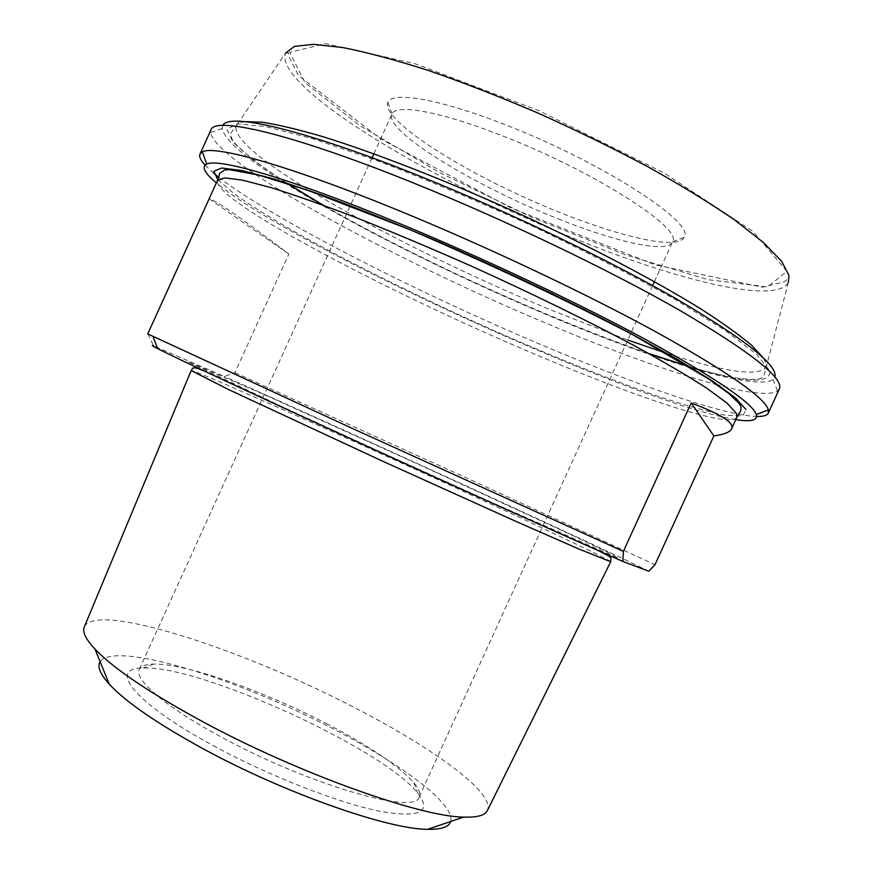 <?xml version="1.0" encoding="UTF-8"?>
<svg xmlns="http://www.w3.org/2000/svg" width="873" height="873" viewBox="0 0 873 873"><rect width="100%" height="100%" fill="white"/><g stroke="black" fill="none" stroke-linecap="round" stroke-linejoin="round"><path stroke-width="0.65" stroke-dasharray="4.37 3.27" d="M147.897 333.933L153.637 345.904L224.372 376.449L234.924 372.662L288.865 254.065C242.028 218.512 215.5 200.113 209.269 198.858L147.744 333.912M209.269 198.858L288.865 254.065M648.857 571.248C600.177 546.771 352.659 433.379 224.372 376.449M234.924 372.662L471.005 479.954L655.001 564.689M500.829 123.071C598.802 160.043 696.305 222.997 684.148 237.325C676.815 252.755 599.085 231.52 523.614 196.971C448.024 162.673 380.999 117.953 387.83 102.283C392.01 91.327 437.515 98.584 500.829 123.071M84.408 626.65C96.717 601.781 241.854 648.988 352.812 706.737C431.829 747.07 495.297 792.793 487.472 810.33M735.808 419.629C635.871 403.348 294.201 247.637 216.351 182.904M222.899 125.417L222.146 128.495C224.492 139.789 244.778 157.555 283.005 181.78M284.031 182.435C354.438 226.805 464.24 280.975 564.624 322.192C664.309 363.015 755.942 390.777 773.063 379.569L774.897 376.983M558.174 218.839C616.196 242.148 667.43 253.705 672.505 242.039L672.625 241.734C683.33 228.344 591.021 169.46 498.898 134.464C439.294 111.275 396.211 103.931 392.064 113.872L391.922 114.167C383.705 130.83 474.967 186.211 558.174 218.839M327.724 724.284C264.388 691.154 185.654 663.229 153.539 664.08C145.715 664.233 140.968 666.001 139.309 669.384C133.482 679.51 166.885 708.112 223.826 738.362C310.941 785.602 416.672 815.458 419.204 796.94C420.666 793.47 418.887 788.734 413.867 782.721C398.645 765.85 369.934 746.371 327.724 724.284M205.079 165.117L213.82 173.312M218.643 177.208C272.572 218.905 413.682 290.687 539.001 343.798C633.274 383.869 723.422 415.417 756.629 416.476M779.338 388.954L777.537 391.049C769.659 395.491 750.082 393.57 718.817 385.309M717.42 384.938C670.628 372.127 614.166 351.819 548.026 324.025C396.156 260.732 216.864 164.015 210.546 132.652L210.95 129.924M216.471 747.364C134.704 703.813 106.266 667.398 143.248 668.009C200.244 665.259 382.341 748.248 417.654 793.055C432.724 812.348 419.673 818.328 378.5 811.006C337.415 802.483 270.608 776.446 216.471 747.364M450.719 821.471C456.001 800.29 377.583 747.572 290.665 708.123C203.867 668.402 112.639 643.805 100.111 661.69M617.244 557.727L494.696 503.721L386.095 454.451L282.525 406.851L187.564 361.575L260.241 392.839L417.207 463.759L567.024 532.857L610.718 553.668L617.244 557.727M786.911 271.394L753.137 231.552L664.266 173.072L539.208 110.827L414.479 63.511L325.564 43.65L289.727 52.358L305.015 82.673L359.436 125.341L439.108 172.297L531.461 217.181L625.144 254.709L708.407 279.742L767.52 286.922L786.911 271.394M285.493 53.188L288.396 52.718L288.712 56.178L298.511 75.536L380.901 139.069L511.709 208.254L654.946 264.792L762.315 287.206L783.943 281.903L786.682 279.873L788.341 282.35C777.112 304.71 679.652 281.084 578.297 240.119C436.402 184.017 273.533 87.071 285.493 53.188L235.808 126.574C235.219 138.993 260.285 160.523 310.995 191.165M667.485 353.62C723.881 371.789 756.575 376.579 765.556 367.991L765.708 362.622L763.078 357.635M245.248 121.653C239.879 122.296 236.736 123.944 235.808 126.574L230.985 132.925L231.683 138.458C233.604 141.961 237.511 146.38 243.392 151.706L265.272 168.762L286.246 182.817M312.021 191.776C375.521 230.145 465.625 274.471 549.935 309.631L627.763 340.034M610.718 561.732C610.456 559.975 538.205 525.764 454.92 487.472C337.611 433.466 194.068 369.497 191.176 370.534M736.91 417.218C730.428 429.341 633.045 396.287 529.409 351.895C384.84 290.644 212.314 199.699 217.453 180.493M217.781 179.718L235.448 194.81C253.301 207.196 275.933 221.175 303.346 236.725C361.095 268.622 433.663 304.022 505.86 335.865C560.739 359.752 610.74 379.646 655.863 395.556C683.766 404.876 706.792 411.423 724.961 415.177L742.792 415.952L745.979 409.502M285.831 182.675L253.574 160.425L233.047 142.157L226.893 129.422L237.5 123.802L266.374 126.705L313.516 138.96L376.743 160.534C425.642 179.238 477.007 200.834 530.839 225.31C583.71 250.475 631.299 274.886 673.596 298.555L724.339 329.863L756.585 354.329L769.822 370.796C770.979 384.415 744.505 383.16 690.401 367.053M649.108 353.751C548.615 318.994 415.111 258.157 322.955 205.111M788.341 282.35L763.93 375.794C764.29 376.427 762.893 377.431 759.75 378.784C758.222 379.035 756.836 380.475 737.685 378.205C724.514 376.023 708.614 372.225 690.019 366.824M206.945 372.28L357.199 441.443C457.812 487.636 565.3 535.564 599.053 550.972M648.737 353.543C548.517 318.896 415.253 258.168 323.359 205.253M672.625 241.734L684.148 237.325M392.064 113.872L387.83 102.283M419.204 796.94L652.622 285.58M654.423 281.641L672.505 242.039M139.309 669.384L372.094 157.74M373.895 153.79L391.922 114.167M222.146 128.495L210.546 132.652M773.063 379.569L777.537 391.049M153.539 664.08L143.248 668.009M413.867 782.721L417.654 793.055"/><path stroke-width="1.31" d="M655.001 564.689L648.857 571.248L622.864 561.426L623.377 551.387L691.187 402.955C721.153 414.271 734.619 422.914 731.574 428.883C729.904 432.157 724.001 434.503 713.863 435.922L655.001 564.689M713.863 435.922L691.187 402.955M153.637 345.904C150.843 344.933 152.153 345.817 157.577 348.589C175.811 357.941 256.367 395.633 361.717 443.844C466.968 492.012 575.678 540.9 622.864 561.426M623.377 551.387L353.161 428.807L147.744 333.912L217.453 180.493L224.721 177.896L242.519 180.144L271.034 187.608C295.183 195.17 323.959 205.351 357.363 218.13C392.883 232.251 430.389 248.03 469.903 265.468C529.376 292.302 586.809 320.358 634.158 345.588C663.578 361.717 687.728 375.881 706.617 388.092L726.914 403.031L736.321 413.224L736.91 417.218L740.817 410.605L740.991 406.687L739.387 403.752L728.944 393.57L707.719 378.358L632.172 334.403C563.085 298.621 489.044 263.733 410.048 229.741L309.402 190.871L258.768 175.08L229.457 169.689L224.503 169.995L219.876 173.203L217.453 180.493M487.472 810.33L487.254 810.755C484.799 815.458 476.887 817.575 463.541 817.106C420.317 816.735 299.363 773.718 204.62 722.702C150.505 693.446 113.959 668.925 95.004 649.152C85.881 639.385 82.291 632.03 84.234 627.087L84.408 626.65M216.351 182.904C204.533 173.018 201.336 166.743 206.748 164.069C218.414 157.838 290.764 178.572 397.946 222.866C481.547 257.328 577.697 302.702 646.315 339.859C715.544 377.976 752.21 402.868 756.324 414.522C757.851 420.371 751.02 422.074 735.808 419.629M774.897 376.983C778.159 365.601 745.455 339.662 676.793 299.155C608.295 259.696 507.344 211.233 419.313 175.942C303.138 129.182 228.257 112.388 222.899 125.417M283.005 181.78L284.031 182.435M756.629 416.476C763.188 416.661 767.083 415.515 768.316 413.049L768.415 409.895C764.879 397.662 727.504 371.712 656.278 332.056C585.608 293.404 486.01 246.306 399.463 210.851C288.472 165.27 213.994 144.7 202.307 151.902L199.993 154.052C198.935 156.605 200.637 160.294 205.079 165.117M213.82 173.312L218.643 177.208M199.993 154.052L210.95 129.924C214.431 116.109 290.971 133.46 412.362 182.522C503.939 219.418 609.332 269.964 680.1 310.57C750.933 352.168 784.019 378.304 779.338 388.954L768.316 413.049M718.817 385.309L717.42 384.938M100.111 661.69C97.089 666.557 100.144 674.065 109.3 684.214C126.094 702.252 157.642 723.913 203.966 749.209C284.871 793.251 388.409 829.459 427.694 829.317C441.356 829.568 449.038 826.949 450.719 821.471M285.493 53.188L294.408 46.389L313.483 44.327L342.805 47.557C367.227 52.38 395.938 60.084 428.949 70.648C463.869 82.76 500.491 97.023 538.805 113.425C577.14 130.688 613.795 148.628 648.77 167.245C681.824 185.753 710.469 203.344 734.695 220.018L763.428 242.53L781.51 261.169L788.974 275.421L788.341 282.35M763.078 357.635L751.424 345.13C739.355 334.948 722.702 323.01 701.477 309.326C655.47 280.746 588.489 245.499 516.543 212.488C444.422 179.849 373.884 152.415 322.126 136.45C297.868 129.4 277.941 124.664 262.337 122.242L245.248 121.653M310.995 191.165L312.021 191.776M627.763 340.034L667.485 353.62M191.176 370.534L228.955 389.74L382.003 460.9L514.448 520.723L577.391 548.386L610.718 561.732M745.979 409.502L735.393 397.837L711.691 380.475L674.927 357.897L626.29 331.053C570.713 301.938 504.485 270.357 438.803 241.756C395.785 223.521 356.424 207.807 320.697 194.614L275.301 179.38L241.996 170.541L221.578 168.02L213.82 171.326L217.781 179.718M690.401 367.053L649.108 353.751M322.955 205.111L285.831 182.675M157.577 348.589L153.124 336.629M487.254 810.755L610.696 561.765L610.904 557.945L608.765 556.036L599.053 550.972M84.234 627.087L191.154 370.578C193.402 370.534 188.044 363.452 206.945 372.28M731.574 428.883L736.91 417.218M690.019 366.824L648.737 353.543M323.359 205.253L286.246 182.817M652.622 285.58L654.423 281.641M372.094 157.74L373.895 153.79M756.324 414.522L768.415 409.895M206.748 164.069L202.307 151.902M427.694 829.317L463.541 817.106M109.3 684.214L95.004 649.152"/></g></svg>
